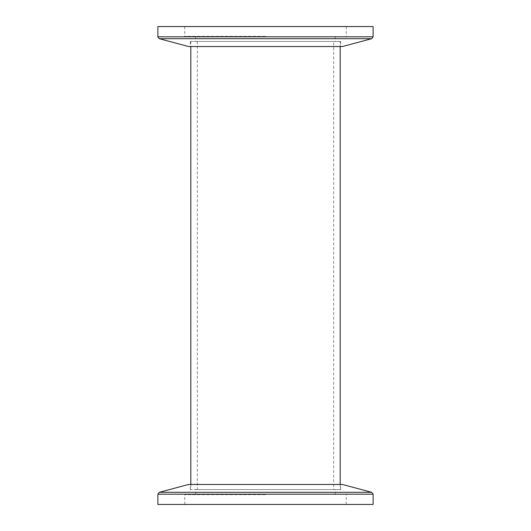 <?xml version="1.0" encoding="UTF-8"?>
<svg xmlns="http://www.w3.org/2000/svg" width="531" height="531" viewBox="0 0 531 531"><rect width="100%" height="100%" fill="white"/><g stroke="black" fill="none" stroke-linecap="round" stroke-linejoin="round"><path stroke-width="0.4" stroke-dasharray="2.65 1.99" d="M340.185 41.445L190.815 41.445L340.185 41.445L340.185 46.542M340.185 484.458L340.185 489.555L190.815 489.555L340.185 489.555M333.714 41.445L197.286 41.445L333.714 41.445L333.714 489.555L197.286 489.555L333.714 489.555M188.611 484.458L342.389 484.458M265.5 484.458L190.324 484.458L265.5 484.458M373.114 504.45L157.886 504.45M265.5 489.555L340.676 489.555L265.5 489.555M265.5 504.45L184.742 504.45L265.5 504.45M265.5 494.646L184.742 494.646L265.5 494.646M342.389 46.542L188.611 46.542M265.5 46.542L190.324 46.542L265.5 46.542M157.886 26.55L373.114 26.55M265.5 41.445L340.676 41.445L265.5 41.445M265.5 26.55L184.742 26.55L265.5 26.55M265.5 36.354L184.742 36.354L265.5 36.354M371.66 492.297L159.34 492.297M373.114 494.195L157.886 494.195M159.34 38.703L371.66 38.703M157.886 36.805L373.114 36.805M190.815 41.445L190.815 46.542M190.815 484.458L190.815 489.555M197.286 41.445L197.286 489.555M340.676 489.555L340.676 484.458M190.324 489.555L190.324 484.458M346.258 504.45L346.258 494.646M184.742 504.45L184.742 494.646M335.247 494.646L335.247 489.555M195.753 494.646L195.753 489.555M190.324 41.445L190.324 46.542M340.676 41.445L340.676 46.542M184.742 26.55L184.742 36.354M346.258 26.55L346.258 36.354M195.753 36.354L195.753 41.445M335.247 36.354L335.247 41.445"/><path stroke-width="0.8" d="M340.185 46.542L340.185 484.458M342.389 484.458L188.611 484.458L159.34 492.297L371.66 492.297L342.389 484.458M373.114 494.195L157.886 494.195L157.886 504.45L373.114 504.45L373.114 494.195L371.66 492.297M265.5 46.542L342.389 46.542L371.66 38.703L159.34 38.703L188.611 46.542L265.5 46.542M157.886 36.805L373.114 36.805L373.114 26.55L157.886 26.55L157.886 36.805L159.34 38.703M190.815 46.542L190.815 484.458M157.886 494.195L159.34 492.297M373.114 36.805L371.66 38.703"/></g></svg>
